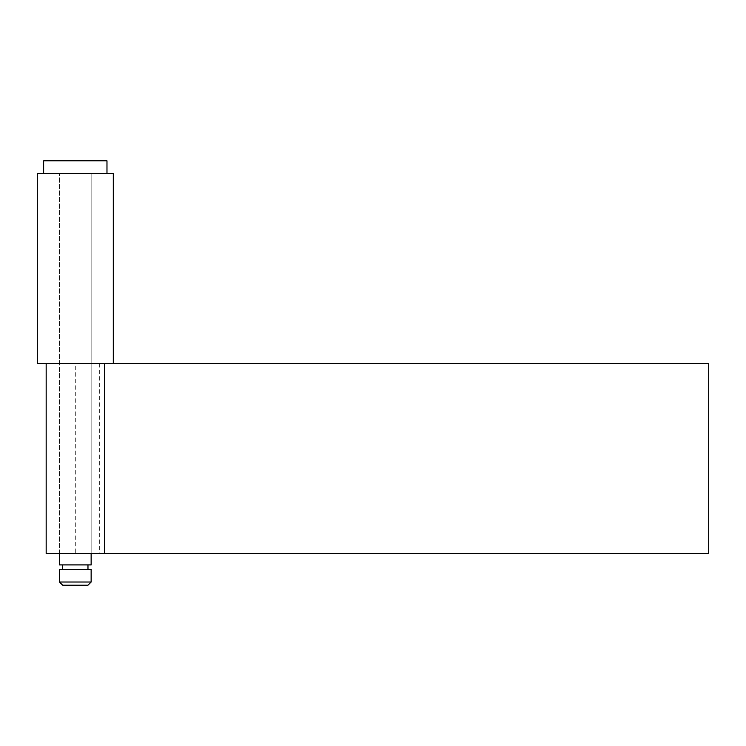 <?xml version="1.0" encoding="UTF-8"?>
<svg xmlns="http://www.w3.org/2000/svg" width="746" height="746" viewBox="0 0 746 746"><rect width="100%" height="100%" fill="white"/><g stroke="black" fill="none" stroke-linecap="round" stroke-linejoin="round"><path stroke-width="0.56" stroke-dasharray="3.73 2.8" d="M37.3 363.498L708.7 363.498L708.7 553.513L46.168 553.513M104.44 553.513L99.339 553.513L104.44 553.513M75.299 553.513L91.143 553.513L75.299 553.513L75.299 363.498M99.339 363.498L99.339 553.513M113.308 173.482L37.3 173.482M75.299 173.482L91.143 173.482L75.299 173.482M62.636 569.357L87.972 569.357L62.636 569.357M62.636 564.918L87.972 564.918L62.636 564.918M91.143 553.513L91.143 173.482L59.466 173.482L91.143 173.482L91.143 553.513M59.466 553.513L59.466 173.482L59.466 553.513M43.632 173.482L106.976 173.482L43.632 173.482M106.976 160.81L43.632 160.81M91.143 564.918L59.466 564.918M91.143 569.357L59.466 569.357M91.143 582.02L59.466 582.02M87.972 585.19L62.636 585.19"/><path stroke-width="1.12" d="M113.308 363.498L113.308 173.482L37.3 173.482L37.3 363.498L708.7 363.498L708.7 553.513L46.168 553.513L46.168 363.498M59.466 582.02L62.636 585.19L87.972 585.19L91.143 582.02L91.143 569.357L59.466 569.357L59.466 582.02L91.143 582.02M87.972 569.357L87.972 564.918M62.636 569.357L62.636 564.918M59.466 553.513L59.466 564.918L91.143 564.918L91.143 553.513M106.976 173.482L106.976 160.81L43.632 160.81L43.632 173.482M104.44 363.498L104.44 553.513"/></g></svg>
